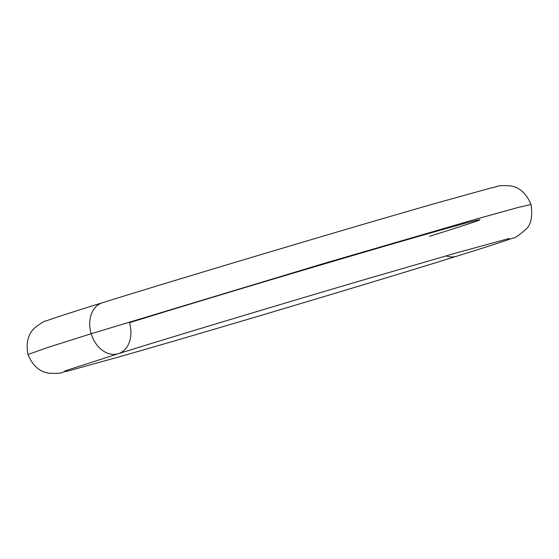 <?xml version="1.0" encoding="UTF-8"?>
<svg xmlns="http://www.w3.org/2000/svg" width="559" height="559" viewBox="0 0 559 559"><rect width="100%" height="100%" fill="white"/><g stroke="black" fill="none" stroke-linecap="round" stroke-linejoin="round"><path stroke-width="0.84" d="M429.522 236.289A209.101 2.18 163.4 0 0 477.875 220.043A209.101 2.18 163.4 0 0 337.084 260.159A209.101 2.18 163.4 0 0 129.478 322.711A26.692 19.928 -107.3 0 1 118.187 353.735A26.692 19.928 -107.3 0 1 91.173 333.744L48.542 347.209L27.95 354.49L48.542 347.209L91.173 333.744A26.692 19.928 72.7 0 0 118.187 353.735M456.535 256.281A26.692 19.928 -107.3 0 1 446.159 255.854A26.692 19.928 72.7 0 0 456.535 256.281M531.05 204.51L517.99 207.501L476.051 219.128L326.135 262.793L91.173 333.744L326.135 262.793L476.051 219.128L517.99 207.501L531.05 204.51C526.375 193.372 519.43 187.146 510.22 185.847C494.533 184.966 498.894 186.909 491.997 187.698L437.522 202.798C352.233 227.115 185.05 276.978 102.402 302.74C72.244 312.097 53.385 318.197 45.81 321.055C45.097 320.628 41.548 322.767 35.161 327.469C28.167 333.597 25.763 342.604 27.95 354.49C32.625 365.628 39.57 371.854 48.78 373.153C64.467 374.034 60.106 372.091 67.003 371.302L121.478 356.202C206.767 331.885 373.95 282.022 456.598 256.26C486.742 246.91 505.602 240.803 513.176 237.945C514.007 238.763 518.256 235.884 525.928 229.309C531.008 224.9 532.713 216.633 531.05 204.51M102.465 302.719A26.692 19.928 72.7 0 0 91.173 333.744A26.692 19.928 -107.3 0 1 102.465 302.719M509.165 238.476L458.024 252.465L363.357 279.94C278.815 304.788 176.972 335.442 118.249 353.721L64.809 370.952"/></g></svg>
